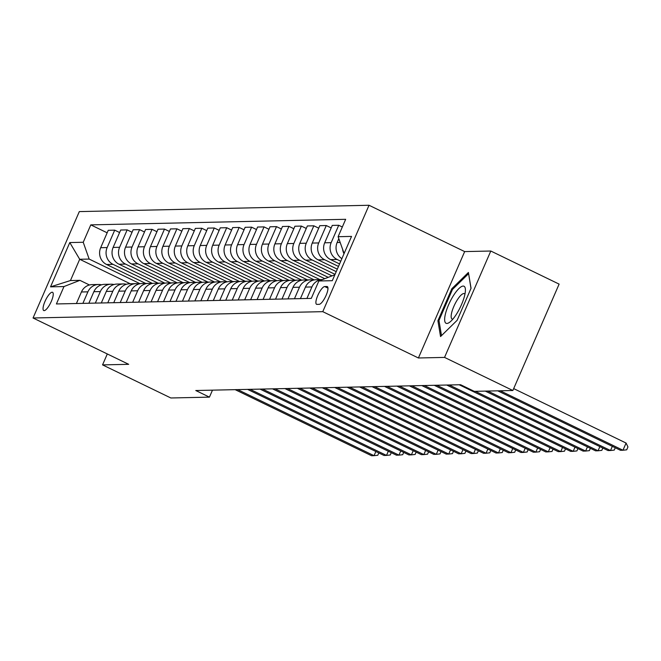 <?xml version="1.0" encoding="UTF-8"?>
<svg xmlns="http://www.w3.org/2000/svg" width="661" height="661" viewBox="0 0 661 661"><rect width="100%" height="100%" fill="white"/><g stroke="black" fill="none" stroke-linecap="round" stroke-linejoin="round"><path stroke-width="0.99" d="M44.138 310.629A10.13 2.867 -64.2 0 0 51.029 302.019A10.13 2.867 -64.2 0 0 52.558 292.311A10.13 2.867 -64.2 0 0 52.145 292.228A10.13 2.867 -64.2 0 0 45.254 300.838A10.13 2.867 -64.2 0 0 43.725 310.538A10.13 2.867 -64.2 0 0 44.138 310.629M369.036 205.265L79.312 211.594L33.05 317.991L322.775 311.661L369.036 205.265L464.666 251.593L418.405 357.981L444.539 357.411L490.801 251.023L464.666 251.593M490.801 251.023L559.115 284.114L512.853 390.502L444.539 357.411M512.853 390.502L474.276 391.345L460.61 384.727L195.78 390.519L209.438 397.137L212.478 390.155M326.906 286.502L324.716 286.552A9.816 2.776 -64.2 0 0 318.04 294.889A9.816 2.776 -64.2 0 0 316.561 304.3A9.816 2.776 -64.2 0 0 316.966 304.382L319.156 304.333A9.816 2.776 -64.2 0 0 325.832 295.988A9.816 2.776 -64.2 0 0 327.311 286.585A9.816 2.776 -64.2 0 0 326.906 286.502L327.625 286.849M344.117 253.494L338.11 236.704L345.67 219.303L90.797 224.872L107.156 232.804M338.11 236.704L351.545 236.407L332.293 280.694L318.85 280.983L334.863 274.778M130.291 283.784L79.7 259.277L70.446 280.553L79.907 280.347L63.977 286.552L56.408 303.953L311.29 298.384L318.85 280.983M63.977 286.552L50.533 286.849L69.793 242.562L83.228 242.273L90.797 224.872M107.305 353.957L102.554 364.889L170.86 397.98L209.438 397.137M102.554 364.889L128.688 364.318L33.05 317.991M418.405 357.981L322.775 311.661M79.907 280.347L89.466 284.982M340.754 261.235L337.093 259.459A12.658 12.022 -91.3 0 1 331.161 242.661L338.729 225.269L342.324 227.004M339.58 263.937L330.624 259.599A12.658 12.022 -91.3 0 1 324.691 242.802L332.26 225.409L338.729 225.269M338.49 266.441L324.65 259.732A12.658 12.022 -91.3 0 1 318.718 242.934L326.286 225.541L331.169 227.905M337.317 269.143L318.172 259.872A12.658 12.022 -91.3 0 1 312.248 243.074L319.808 225.682L326.286 225.541M336.226 271.638L312.199 260.004A12.658 12.022 -91.3 0 1 306.274 243.207L313.835 225.814L318.726 228.177M335.053 274.348L305.729 260.145A12.658 12.022 -91.3 0 1 299.805 243.347L307.365 225.955L313.835 225.814M331.962 275.877L299.755 260.277A12.658 12.022 -91.3 0 1 293.831 243.479L301.391 226.087L306.283 228.45M328.211 277.339L293.286 260.417A12.658 12.022 -91.3 0 1 287.353 243.62L294.922 226.227L301.391 226.087M324.749 278.686L287.312 260.55A12.658 12.022 -91.3 0 1 281.388 243.752L288.948 226.351L293.839 228.723M319.957 279.636L280.842 260.69A12.658 12.022 -91.3 0 1 274.91 243.892L282.478 226.5L288.948 226.351M314.272 279.909L274.869 260.822A12.658 12.022 -91.3 0 1 268.936 244.025L276.505 226.624L281.388 228.995M307.514 279.909L268.399 260.963A12.658 12.022 -91.3 0 1 262.467 244.165L270.035 226.773L276.505 226.624M301.829 280.181L262.425 261.095A12.658 12.022 -91.3 0 1 256.493 244.297L264.061 226.897L268.944 229.268M295.07 280.181L255.947 261.235A12.658 12.022 -91.3 0 1 250.023 244.438L257.583 227.037L264.061 226.897M289.386 280.454L249.974 261.368A12.658 12.022 -91.3 0 1 244.049 244.57L251.61 227.169L256.501 229.541M282.619 280.454L243.504 261.508A12.658 12.022 -91.3 0 1 237.58 244.71L245.14 227.31L251.61 227.169M276.934 280.727L237.53 261.632A12.658 12.022 -91.3 0 1 231.606 244.843L239.166 227.442L244.058 229.813M270.175 280.727L231.061 261.781A12.658 12.022 -91.3 0 1 225.128 244.983L232.697 227.582L239.166 227.442M264.491 280.999L225.087 261.905A12.658 12.022 -91.3 0 1 219.155 245.115L226.723 227.715L231.606 230.086M257.732 280.999L218.617 262.053A12.658 12.022 -91.3 0 1 212.685 245.256L220.253 227.855L226.723 227.715M252.048 281.272L212.644 262.177A12.658 12.022 -91.3 0 1 206.711 245.38L214.28 227.987L219.163 230.359M245.289 281.272L206.166 262.318A12.658 12.022 -91.3 0 1 200.242 245.528L207.802 228.128L214.28 227.987M239.604 281.536L200.2 262.45A12.658 12.022 -91.3 0 1 194.268 245.652L201.828 228.26L206.719 230.623M232.837 281.545L193.723 262.591A12.658 12.022 -91.3 0 1 187.798 245.801L195.359 228.4L201.828 228.26M227.153 281.809L187.749 262.723A12.658 12.022 -91.3 0 1 181.825 245.925L189.385 228.532L194.276 230.896M220.394 281.817L181.279 262.863A12.658 12.022 -91.3 0 1 175.355 246.066L182.915 228.673L189.385 228.532M214.709 282.082L175.305 262.995A12.658 12.022 -91.3 0 1 169.381 246.198L176.941 228.805L181.833 231.168M207.951 282.082L168.836 263.136A12.658 12.022 -91.3 0 1 162.903 246.338L170.472 228.946L176.941 228.805M202.266 282.354L162.862 263.268A12.658 12.022 -91.3 0 1 156.93 246.47L164.498 229.078L169.381 231.441M195.507 282.354L156.393 263.409A12.658 12.022 -91.3 0 1 150.46 246.611L158.029 229.218L164.498 229.078M189.823 282.627L150.419 263.541A12.658 12.022 -91.3 0 1 144.486 246.743L152.055 229.35L156.938 231.714M183.064 282.627L143.941 263.681A12.658 12.022 -91.3 0 1 138.017 246.884L145.577 229.491L152.055 229.35M177.379 282.9L137.967 263.813A12.658 12.022 -91.3 0 1 132.043 247.016L139.603 229.623L144.495 231.986M170.612 282.9L131.498 263.954A12.658 12.022 -91.3 0 1 125.573 247.156L133.134 229.764L139.603 229.623M164.928 283.172L125.524 264.086A12.658 12.022 -91.3 0 1 119.6 247.288L127.16 229.888L132.051 232.259M158.169 283.172L119.054 264.226A12.658 12.022 -91.3 0 1 113.122 247.429L120.69 230.036L127.16 229.888M152.484 283.445L113.081 264.359A12.658 12.022 -91.3 0 1 107.148 247.561L114.717 230.16L119.6 232.532M145.726 283.445L106.611 264.499A12.658 12.022 -91.3 0 1 100.679 247.701L108.247 230.301L114.717 230.16M140.041 283.718L89.161 259.071L79.7 259.277L69.793 242.562M344.001 253.758A12.658 12.022 -91.3 0 1 342.662 249.61M341.869 258.666A12.658 12.022 -91.3 0 1 337.135 242.529L338.812 238.687M311.909 286.948A12.658 12.022 -91.3 0 1 322.444 279.586L316.09 279.719A12.658 12.022 -91.3 0 0 305.44 287.089L311.909 286.948L306.894 298.475M300.425 298.615L305.44 287.089M294.451 298.747L299.466 287.221A12.658 12.022 -91.3 0 1 310.116 279.851A12.658 12.022 -91.3 0 1 313.116 280.181M287.981 298.888L292.997 287.361A12.658 12.022 -91.3 0 1 303.647 279.991L310.116 279.851M282.007 299.02L287.023 287.485A12.658 12.022 -91.3 0 1 297.673 280.124A12.658 12.022 -91.3 0 1 300.664 280.454M275.538 299.16L280.545 287.634A12.658 12.022 -91.3 0 1 291.204 280.264L297.673 280.124M269.564 299.293L274.571 287.758A12.658 12.022 -91.3 0 1 285.23 280.396A12.658 12.022 -91.3 0 1 288.221 280.727M263.086 299.433L268.102 287.907A12.658 12.022 -91.3 0 1 278.76 280.537L285.23 280.396M257.112 299.565L262.128 288.031A12.658 12.022 -91.3 0 1 272.786 280.669A12.658 12.022 -91.3 0 1 275.777 280.999M250.643 299.706L255.658 288.171A12.658 12.022 -91.3 0 1 266.309 280.809L272.786 280.669M244.669 299.838L249.684 288.303A12.658 12.022 -91.3 0 1 260.335 280.942A12.658 12.022 -91.3 0 1 263.334 281.272M238.2 299.978L243.215 288.444A12.658 12.022 -91.3 0 1 253.865 281.082L260.335 280.942M232.226 300.111L237.241 288.576A12.658 12.022 -91.3 0 1 247.892 281.214A12.658 12.022 -91.3 0 1 250.891 281.545M225.756 300.251L230.772 288.717A12.658 12.022 -91.3 0 1 241.422 281.355L247.892 281.214M219.782 300.383L224.798 288.849A12.658 12.022 -91.3 0 1 235.448 281.487A12.658 12.022 -91.3 0 1 238.439 281.817M213.313 300.524L218.32 288.989A12.658 12.022 -91.3 0 1 228.979 281.627L235.448 281.487M207.339 300.656L212.346 289.121A12.658 12.022 -91.3 0 1 223.005 281.76A12.658 12.022 -91.3 0 1 225.996 282.09M200.861 300.796L205.877 289.262A12.658 12.022 -91.3 0 1 216.527 281.9L223.005 281.76M194.888 300.92L199.903 289.394A12.658 12.022 -91.3 0 1 210.553 282.032A12.658 12.022 -91.3 0 1 213.553 282.363M188.418 301.069L193.433 289.535A12.658 12.022 -91.3 0 1 204.084 282.173L210.553 282.032M182.444 301.193L187.46 289.667A12.658 12.022 -91.3 0 1 198.11 282.305A12.658 12.022 -91.3 0 1 201.109 282.635M175.975 301.333L180.99 289.807A12.658 12.022 -91.3 0 1 191.64 282.445L198.11 282.305M170.001 301.466L175.016 289.939A12.658 12.022 -91.3 0 1 185.667 282.569A12.658 12.022 -91.3 0 1 188.666 282.908M163.531 301.606L168.538 290.08A12.658 12.022 -91.3 0 1 179.197 282.718L185.667 282.569M157.558 301.738L162.565 290.212A12.658 12.022 -91.3 0 1 173.223 282.842A12.658 12.022 -91.3 0 1 176.214 283.181M151.08 301.879L156.095 290.353A12.658 12.022 -91.3 0 1 166.754 282.982L173.223 282.842M145.106 302.011L150.121 290.485A12.658 12.022 -91.3 0 1 160.78 283.115A12.658 12.022 -91.3 0 1 163.771 283.445M138.636 302.151L143.652 290.625A12.658 12.022 -91.3 0 1 154.302 283.255L160.78 283.115M132.663 302.284L137.678 290.757A12.658 12.022 -91.3 0 1 148.328 283.387A12.658 12.022 -91.3 0 1 151.328 283.718M126.193 302.424L131.209 290.898A12.658 12.022 -91.3 0 1 141.859 283.528L148.328 283.387M120.219 302.556L125.235 291.022A12.658 12.022 -91.3 0 1 135.885 283.66A12.658 12.022 -91.3 0 1 138.884 283.99M113.75 302.697L118.765 291.171A12.658 12.022 -91.3 0 1 129.416 283.8L135.885 283.66M107.776 302.829L112.791 291.294A12.658 12.022 -91.3 0 1 123.442 283.933A12.658 12.022 -91.3 0 1 126.433 284.263M101.307 302.969L106.314 291.435A12.658 12.022 -91.3 0 1 116.972 284.073L123.442 283.933M95.333 303.102L100.34 291.567A12.658 12.022 -91.3 0 1 110.998 284.205A12.658 12.022 -91.3 0 1 113.989 284.536M88.855 303.242L93.87 291.708A12.658 12.022 -91.3 0 1 104.521 284.346L110.998 284.205M82.881 303.374L87.896 291.84A12.658 12.022 -91.3 0 1 98.547 284.478A12.658 12.022 -91.3 0 1 101.546 284.808M83.228 242.273L89.161 259.071M76.412 303.515L81.427 291.98A12.658 12.022 -91.3 0 1 92.077 284.618L98.547 284.478M50.533 286.849L70.446 280.553M468.409 272.464L451.843 288.7L437.904 320.734L440.548 336.548L457.123 320.321L471.053 288.279L468.409 272.464M439.102 321.32L437.904 320.734M452.777 289.146L451.843 288.7M500.212 390.783L622.959 450.24L620.464 450.298L497.725 390.833M513.68 388.602L626.083 443.052L622.959 450.24L626.702 449.819L627.95 446.943L626.083 443.052M487.768 391.056L610.508 450.513L608.021 450.562L485.281 391.105M615.267 447.77L614.251 450.091L610.508 450.513L612.326 446.349M475.325 391.329L598.065 450.785L595.578 450.835L459.172 384.76M602.815 448.042L601.807 450.364L598.065 450.785L599.874 446.621M449.216 384.975L585.621 451.058L583.134 451.108L446.729 385.033M590.372 448.315L589.364 450.637L585.621 451.058L587.431 446.894M436.772 385.247L573.178 451.331L570.691 451.38L434.285 385.305M577.929 448.588L576.921 450.909L573.178 451.331L574.987 447.167M445.357 314.239A20.574 5.825 -64.2 0 0 449.992 321.99A20.574 5.825 -64.2 0 0 464.691 295.302A20.574 5.825 -64.2 0 0 465.418 290.154A20.574 5.825 -64.2 0 0 456.999 290.65A20.574 5.825 -64.2 0 0 445.357 314.239M464.939 294.17A14.088 3.983 -64.2 0 0 464.402 293.658A14.088 3.983 -64.2 0 0 457.718 299.243A14.088 3.983 -64.2 0 0 451.645 312.818A14.088 3.983 -64.2 0 0 452.124 319.015A14.088 3.983 -64.2 0 0 452.859 319.123M468.632 273.778L470.987 288.436M441.498 335.623L438.97 320.494L452.471 289.452L468.525 273.728M424.329 385.52L560.735 451.603L558.239 451.653L421.834 385.578M565.486 448.86L564.477 451.182L560.735 451.603L562.544 447.439M411.877 385.793L548.283 451.868L545.796 451.926L409.39 385.85M553.034 449.133L552.026 451.455L548.283 451.868L550.092 447.712M399.434 386.065L535.84 452.141L533.353 452.198L396.947 386.123M540.591 449.406L539.583 451.727L535.84 452.141L537.649 447.976M386.991 386.338L523.396 452.413L520.909 452.471L384.504 386.396M528.147 449.678L527.139 451.992L523.396 452.413L525.206 448.249M374.547 386.611L510.953 452.686L508.458 452.744L372.06 386.668M515.704 449.951L514.696 452.264L510.953 452.686L512.762 448.522M362.104 386.883L498.501 452.959L496.014 453.016L359.609 386.941M503.261 450.224L502.244 452.537L498.501 452.959L500.319 448.794M349.652 387.156L486.058 453.231L483.571 453.289L347.165 387.206M490.809 450.496L489.801 452.81L486.058 453.231L487.868 449.067M337.209 387.429L473.615 453.504L471.128 453.562L334.722 387.478M478.366 450.761L477.358 453.082L473.615 453.504L475.424 449.34M324.766 387.701L461.171 453.777L458.684 453.826L322.279 387.751M465.922 451.033L464.914 453.355L461.171 453.777L462.981 449.612M312.322 387.974L448.728 454.049L446.233 454.099L309.827 388.024M453.479 451.306L452.471 453.628L448.728 454.049L450.538 449.885M299.871 388.247L436.277 454.322L433.79 454.371L297.384 388.296M441.027 451.579L440.019 453.9L436.277 454.322L438.086 450.158M287.428 388.511L423.833 454.594L421.346 454.644L284.941 388.569M428.584 451.851L427.576 454.173L423.833 454.594L425.643 450.43M274.984 388.784L411.39 454.867L408.903 454.917L272.497 388.842M416.141 452.124L415.133 454.446L411.39 454.867L413.199 450.703M262.541 389.056L398.947 455.132L396.451 455.189L260.054 389.114M403.697 452.397L402.689 454.718L398.947 455.132L400.756 450.976M250.098 389.329L386.495 455.404L384.008 455.462L247.602 389.387M391.254 452.669L390.246 454.991L386.495 455.404L388.313 451.24M237.646 389.602L374.052 455.677L371.565 455.735L235.159 389.66M378.803 452.942L377.795 455.264L374.052 455.677L375.861 451.513M330.624 259.599L337.093 259.459M318.172 259.872L324.65 259.732M305.729 260.145L312.199 260.004M293.286 260.417L299.755 260.277M280.842 260.69L287.312 260.55M268.399 260.963L274.869 260.822M255.947 261.235L262.425 261.095M243.504 261.508L249.974 261.368M231.061 261.781L237.53 261.632M218.617 262.053L225.087 261.905M206.166 262.318L212.644 262.177M193.723 262.591L200.2 262.45M181.279 262.863L187.749 262.723M168.836 263.136L175.305 262.995M156.393 263.409L162.862 263.268M143.941 263.681L150.419 263.541M131.498 263.954L137.967 263.813M119.054 264.226L125.524 264.086M106.611 264.499L113.081 264.359M337.135 242.529L340.142 242.471M324.691 242.802L331.161 242.661M292.997 287.361L299.466 287.221M312.248 243.074L318.718 242.934M280.545 287.634L287.023 287.485M299.805 243.347L306.274 243.207M268.102 287.907L274.571 287.758M287.353 243.62L293.831 243.479M255.658 288.171L262.128 288.031M274.91 243.892L281.388 243.752M243.215 288.444L249.684 288.303M262.467 244.165L268.936 244.025M230.772 288.717L237.241 288.576M250.023 244.438L256.493 244.297M218.32 288.989L224.798 288.849M237.58 244.71L244.049 244.57M205.877 289.262L212.346 289.121M225.128 244.983L231.606 244.843M193.433 289.535L199.903 289.394M212.685 245.256L219.155 245.115M180.99 289.807L187.46 289.667M200.242 245.528L206.711 245.38M168.538 290.08L175.016 289.939M187.798 245.801L194.268 245.652M156.095 290.353L162.565 290.212M175.355 246.066L181.825 245.925M143.652 290.625L150.121 290.485M162.903 246.338L169.381 246.198M131.209 290.898L137.678 290.757M150.46 246.611L156.93 246.47M118.765 291.171L125.235 291.022M138.017 246.884L144.486 246.743M106.314 291.435L112.791 291.294M125.573 247.156L132.043 247.016M93.87 291.708L100.34 291.567M113.122 247.429L119.6 247.288M81.427 291.98L87.896 291.84M100.679 247.701L107.148 247.561M327.98 288.13L324.716 286.552"/></g></svg>
